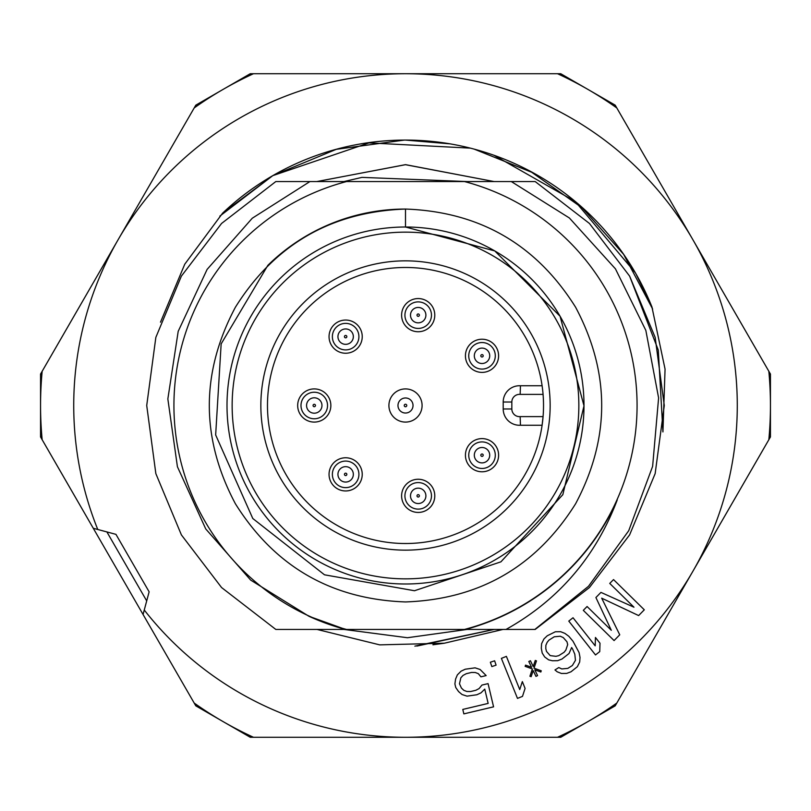 <?xml version="1.0" encoding="UTF-8"?>
<svg xmlns="http://www.w3.org/2000/svg" width="811" height="811" viewBox="0 0 811 811"><rect width="100%" height="100%" fill="white"/><g stroke="black" fill="none" stroke-linecap="round" stroke-linejoin="round"><path stroke-width="1.22" d="M543.522 405.5A138.022 138.022 0 0 1 325.383 517.884A138.022 138.022 0 0 1 342.283 282.806A138.022 138.022 0 0 1 543.522 405.5M543.066 416.611L542.103 425.238L520.459 425.238L520.155 416.611L543.066 416.611M498.603 355.806A16.585 16.585 0 0 1 473.725 370.171A16.585 16.585 0 0 1 473.725 341.441A16.585 16.585 0 0 1 498.603 355.806M429.08 302.635A16.585 16.585 0 0 1 423.595 330.837A16.585 16.585 0 0 1 401.911 311.982A16.585 16.585 0 0 1 429.08 302.635M343.337 320.213A16.585 16.585 0 0 1 361.027 342.86A16.585 16.585 0 0 1 332.571 346.855A16.585 16.585 0 0 1 343.337 320.213M300.354 396.467A16.585 16.585 0 0 1 329.043 397.968A16.585 16.585 0 0 1 313.391 422.065A16.585 16.585 0 0 1 300.354 396.467M329.692 478.926A16.585 16.585 0 0 1 349.653 458.266A16.585 16.585 0 0 1 357.58 485.88A16.585 16.585 0 0 1 329.692 478.926M411.187 510.879A16.585 16.585 0 0 1 408.683 482.261A16.585 16.585 0 0 1 434.726 494.406A16.585 16.585 0 0 1 411.187 510.879M488.769 470.35A16.585 16.585 0 0 1 465.524 453.461A16.585 16.585 0 0 1 491.77 441.772A16.585 16.585 0 0 1 488.769 470.35M405.5 578.851A173.351 173.351 0 0 1 255.374 318.824A173.351 173.351 0 0 1 555.626 318.824A173.351 173.351 0 0 1 405.5 578.851M550.152 405.5A144.652 144.652 0 0 1 333.169 530.769A144.652 144.652 0 0 1 333.169 280.231A144.652 144.652 0 0 1 550.152 405.5M542.103 385.762L520.459 385.762L520.155 394.389A7.664 7.664 0 0 0 511.832 402.013L511.832 408.987A7.664 7.664 0 0 0 520.155 416.611M511.832 402.013L503.205 402.013A16.281 16.281 0 0 1 520.459 385.762A16.281 16.281 0 0 0 503.205 402.013L503.205 408.987A16.281 16.281 0 0 0 520.459 425.238A16.281 16.281 0 0 1 503.205 408.987L511.832 408.987M534.865 629.448L588.502 586.282L628.718 530.718L652.622 466.345L658.603 397.907L645.84 330.401L615.427 268.836L569.373 217.977L511.295 181.552L464.46 181.552A231.581 231.581 0 0 1 464.46 629.448L534.865 629.448M160.497 322.19L184.766 264.183L222.65 213.111L272.79 175.642A265.42 265.42 0 0 1 651.902 306.852L665.061 369.117L662.932 431.939L658.279 350.068L629.61 276.105L589.435 223.461L535.179 181.552L589.435 223.461L629.61 276.105L655.156 337.386L664.28 405.5L655.156 473.614L629.61 534.895L589.435 587.539L535.179 629.448L506.013 629.448C558.586 600.008 595.669 556.833 617.252 499.911A231.845 231.845 0 0 1 465.494 629.448M345.506 181.552L275.821 181.552L221.565 223.461L181.39 276.105L155.844 337.386L146.72 405.5L155.844 473.614L181.39 534.895L221.565 587.539L275.821 629.448L345.506 629.448A231.845 231.845 0 0 1 308.92 616.269L250.69 580.108L205.73 528.924L177.416 466.72L167.847 398.941L178.197 331.334L207.109 269.414L252.251 218.24L309.934 181.552L346.54 181.552A231.581 231.581 0 0 0 346.54 629.448L464.46 629.448M502.972 629.448L444.347 643.214L379.72 644.867L317.071 629.448L345.506 629.448L275.821 629.448L346.54 629.448M317.071 629.448L345.506 629.448L308.92 616.269M535.179 181.552L511.295 181.552M317.182 629.448L345.506 629.448M267.873 265.329A196.444 196.444 0 0 1 405.5 209.056C479.575 211.712 536.284 244.456 575.628 307.278C610.369 372.756 610.369 438.244 575.628 503.722C536.284 566.544 479.575 599.288 405.5 601.944C331.425 599.288 274.716 566.544 235.372 503.722C200.631 438.244 200.631 372.756 235.372 307.278C274.716 244.456 331.425 211.712 405.5 209.056C479.575 211.712 536.284 244.456 575.628 307.278C610.369 372.756 610.369 438.244 575.628 503.722C536.284 566.544 479.575 599.288 405.5 601.944C331.425 599.288 274.716 566.544 235.372 503.722C200.631 438.244 200.631 372.756 235.372 307.278C274.716 244.456 331.425 211.712 405.5 209.056C479.575 211.712 536.284 244.456 575.628 307.278C610.369 372.756 610.369 438.244 575.628 503.722C536.284 566.544 479.575 599.288 405.5 601.944C331.425 599.288 274.716 566.544 235.372 503.722C200.631 438.244 200.631 372.756 235.372 307.278C274.716 244.456 331.425 211.712 405.5 209.056C479.575 211.712 536.284 244.456 575.628 307.278C610.369 372.756 610.369 438.244 575.628 503.722C536.284 566.544 479.575 599.288 405.5 601.944C331.425 599.288 274.716 566.544 235.372 503.722C200.631 438.244 200.631 372.756 235.372 307.278C274.716 244.456 331.425 211.712 405.5 209.056C479.575 211.712 536.284 244.456 575.628 307.278C610.369 372.756 610.369 438.244 575.628 503.722C536.284 566.544 479.575 599.288 405.5 601.944C331.425 599.288 274.716 566.544 235.372 503.722C200.631 438.244 200.631 372.756 235.372 307.278C274.716 244.456 331.425 211.712 405.5 209.056C479.575 211.712 536.284 244.456 575.628 307.278C610.369 372.756 610.369 438.244 575.628 503.722C536.284 566.544 479.575 599.288 405.5 601.944C331.425 599.288 274.716 566.544 235.372 503.722C200.631 438.244 200.631 372.756 235.372 307.278C274.716 244.456 331.425 211.712 405.5 209.056C479.575 211.712 536.284 244.456 575.628 307.278C610.369 372.756 610.369 438.244 575.628 503.722C536.284 566.544 479.575 599.288 405.5 601.944C331.425 599.288 274.716 566.544 235.372 503.722C200.631 438.244 200.631 372.756 235.372 307.278C274.716 244.456 331.425 211.712 405.5 209.056C479.575 211.712 536.284 244.456 575.628 307.278C610.369 372.756 610.369 438.244 575.628 503.722C536.284 566.544 479.575 599.288 405.5 601.944C331.425 599.288 274.716 566.544 235.372 503.722C200.631 438.244 200.631 372.756 235.372 307.278C274.716 244.456 331.425 211.712 405.5 209.056L405.5 227.009L494.751 250.923L560.077 316.249L583.991 405.835L562.834 494.669L500.914 561.841L414.492 590.743L324.491 574.806L252.789 518.503L215.655 434.939L221.16 343.874L267.873 265.329M405.5 227.009A178.491 178.491 0 0 1 560.077 494.751A178.491 178.491 0 0 1 250.923 494.751A178.491 178.491 0 0 1 405.5 227.009M41.878 436.582L40.55 436.936L195.806 705.844L250.244 737.27L560.756 737.27L615.194 705.844L770.45 436.936L770.45 374.064L615.194 105.156L560.756 73.73L250.244 73.73L195.806 105.156L40.55 374.064L40.55 436.936L195.806 705.844L196.769 704.871M769.122 436.582L770.45 436.936L770.45 374.064L769.122 374.418M464.46 181.552L346.54 181.552M560.756 73.73L560.401 75.048M250.244 73.73L250.599 75.048M195.806 105.156L196.769 106.129M615.194 105.156L614.231 106.129M40.55 374.064L41.878 374.418M615.194 705.844L614.231 704.871M250.244 737.27L250.599 735.952M560.756 737.27L560.401 735.952M332.5 338.491A13.27 13.27 0 0 1 350.616 324.339A13.27 13.27 0 0 1 353.809 347.098A13.27 13.27 0 0 1 332.5 338.491M482.018 342.536A13.27 13.27 0 0 1 493.514 362.446A13.27 13.27 0 0 1 470.522 362.446A13.27 13.27 0 0 1 482.018 342.536M408.186 306.446A13.27 13.27 0 0 1 430.742 310.826A13.27 13.27 0 0 1 415.668 328.181A13.27 13.27 0 0 1 408.186 306.446M307.034 416.631A13.27 13.27 0 0 1 308.241 393.68A13.27 13.27 0 0 1 327.512 406.199A13.27 13.27 0 0 1 307.034 416.631M349.298 487.117A13.27 13.27 0 0 1 332.763 471.15A13.27 13.27 0 0 1 354.863 464.815A13.27 13.27 0 0 1 349.298 487.117M430.225 501.462A13.27 13.27 0 0 1 407.325 503.459A13.27 13.27 0 0 1 417.036 482.626A13.27 13.27 0 0 1 430.225 501.462M494.142 449.791A13.27 13.27 0 0 1 480.629 468.393A13.27 13.27 0 0 1 471.282 447.388A13.27 13.27 0 0 1 494.142 449.791M471.566 672.441L475.276 672.501L478.328 673.667L480.923 676.83L486.164 675.583L480.102 669.48L475.094 667.838L465.261 669.217L461.104 671.153L457.374 674.864L455.589 679.06L454.9 683.937L455.752 687.515L458.56 691.56L462.027 694.51L467.035 696.152L476.858 694.763L481.024 692.837L484.755 689.117L488.151 703.411L462.787 709.422L463.851 713.883L493.575 706.837L488.07 683.622L481.947 685.072L479.088 688.58L475.804 690.303L470.562 691.54L466.852 691.479L463.801 690.313L461.418 688.052L459.482 683.795L460.841 677.814L463.04 675.411L466.325 673.688L471.566 672.441L466.325 673.688M496.089 665.142L491.841 666.591L490.361 662.242L494.619 660.793L496.089 665.142M522.487 696.385L517.479 698.393L501.391 658.38L506.388 656.373L519.739 689.573L522.345 681.605L525.082 688.417L522.487 696.385M534.804 669.825L537.592 675.614L535.97 676.394L533.182 670.606L531.134 676.688L529.918 676.252L532.391 668.953L525.143 666.338L525.548 665.121L531.59 667.301L528.802 661.512L530.424 660.732L533.212 666.52L535.27 660.438L536.476 660.874L534.003 668.173L541.251 670.788L540.846 672.015L534.804 669.825M550.193 655.612L555.951 656.322L558.728 655.663L564.05 652.308L565.845 650.098L567.69 644.603L566.98 641.795L563.29 637.608L560.3 636.24L554.268 636.777L548.946 640.132L547.151 642.342L545.854 645.333L545.793 648.618L546.502 651.426L550.193 655.612M554.977 669.947L558.779 667.554L561.77 668.933L567.801 668.386L572.363 665.517L575.455 660.316L574.806 654.213L572.627 649.074L571.654 647.523L569.048 653.504L561.932 659.069L557.644 660.681L552.372 660.752L548.621 659.85L544.657 656.93L542.214 653.048L541.292 648.202L541.616 643.66L543.948 638.936L547.263 635.773L555.353 631.759L560.624 631.698L564.861 633.361L568.825 636.29L573.012 641.248L579.095 652.602L580.017 657.437L579.693 661.979L577.361 666.703L571.005 671.792L566.707 673.404L561.445 673.475L557.208 671.802L554.977 669.947L557.208 671.802M599.745 651.608L595.507 654.943L568.785 621.094L573.022 617.749L595.193 645.84L595.446 637.466L599.998 643.224L599.745 651.608M583.312 610.348L587.083 606.506L611.312 630.289L595.903 597.525L600.941 592.395L633.979 607.216L609.75 583.423L613.532 579.581L644.299 609.801L638.632 615.569L601.691 598.173L619.746 634.8L614.079 640.568L583.312 610.348M219.872 216.081L272.79 175.642L368.995 142.888L470.37 148.129L368.995 142.888L272.79 175.642L336.281 149.325L404.354 140.08M474.192 149.123L531.661 172.246L582.399 208.021L623.629 254.35L652.642 309.042L623.629 254.35L582.399 208.021L531.661 172.246L474.192 149.123M405.5 140.08L449.558 143.811M494.254 155.408L575.252 201.523L635.358 272.79M635.925 273.773L652.115 307.46M444.347 643.214L432.932 644.786M316.959 181.552L405.52 164.643L494.092 181.552L405.53 164.643L316.969 181.552M494.142 629.448L416.905 646.063M316.837 181.552L405.47 164.694L494.071 181.552M494.041 629.448L414.877 646.144M272.79 175.642A265.42 265.42 0 0 0 222.66 213.111M194.194 703.056L143.06 614.485L149.133 591.827L115.953 534.358L97.766 529.482A331.77 331.77 0 0 1 405.5 73.73L557.542 73.73A364.95 364.95 0 0 1 616.806 107.944L768.838 371.286A364.95 364.95 0 0 1 768.838 439.714L616.806 703.056A364.95 364.95 0 0 1 557.542 737.27L253.458 737.27A364.95 364.95 0 0 1 194.194 703.056M97.766 529.482L93.295 528.285L42.162 439.714A364.95 364.95 0 0 1 42.162 371.286L194.194 107.944A364.95 364.95 0 0 1 253.458 73.73L405.5 73.73A331.77 331.77 0 0 1 692.827 571.39A331.77 331.77 0 0 1 144.257 610.014M405.5 388.915A16.585 16.585 0 0 1 419.865 413.792A16.585 16.585 0 0 1 391.135 413.792A16.585 16.585 0 0 1 405.5 388.915M543.066 394.389L520.155 394.389M106.89 531.935L146.7 600.89M344.462 336.808A1.196 1.196 0 0 1 346.094 335.531A1.196 1.196 0 0 1 346.378 337.589A1.196 1.196 0 0 1 344.462 336.808M338.015 337.711A7.704 7.704 0 0 1 348.527 329.499A7.704 7.704 0 0 1 350.382 342.708A7.704 7.704 0 0 1 338.015 337.711M482.018 354.61A1.196 1.196 0 0 1 483.052 356.404A1.196 1.196 0 0 1 480.984 356.404A1.196 1.196 0 0 1 482.018 354.61M482.018 348.101A7.704 7.704 0 0 1 488.688 359.658A7.704 7.704 0 0 1 475.347 359.658A7.704 7.704 0 0 1 482.018 348.101M417.3 314.364A1.196 1.196 0 0 1 419.328 314.759A1.196 1.196 0 0 1 417.969 316.32A1.196 1.196 0 0 1 417.3 314.364M412.383 310.096A7.704 7.704 0 0 1 425.481 312.64A7.704 7.704 0 0 1 416.732 322.707A7.704 7.704 0 0 1 412.383 310.096M313.614 406.504A1.196 1.196 0 0 1 313.715 404.436A1.196 1.196 0 0 1 315.459 405.561A1.196 1.196 0 0 1 313.614 406.504M310.066 411.958A7.704 7.704 0 0 1 310.765 398.637A7.704 7.704 0 0 1 321.957 405.905A7.704 7.704 0 0 1 310.066 411.958M345.973 475.51A1.196 1.196 0 0 1 344.482 474.07A1.196 1.196 0 0 1 346.469 473.502A1.196 1.196 0 0 1 345.973 475.51M347.767 481.764A7.704 7.704 0 0 1 338.167 472.499A7.704 7.704 0 0 1 350.991 468.819A7.704 7.704 0 0 1 347.767 481.764M419.277 496.352A1.196 1.196 0 0 1 417.219 496.535A1.196 1.196 0 0 1 418.091 494.659A1.196 1.196 0 0 1 419.277 496.352M425.177 499.11A7.704 7.704 0 0 1 411.887 500.265A7.704 7.704 0 0 1 417.523 488.181A7.704 7.704 0 0 1 425.177 499.11M483.113 454.707A1.196 1.196 0 0 1 481.896 456.38A1.196 1.196 0 0 1 481.055 454.484A1.196 1.196 0 0 1 483.113 454.707M489.053 452.062A7.704 7.704 0 0 1 481.217 462.848A7.704 7.704 0 0 1 475.783 450.663A7.704 7.704 0 0 1 489.053 452.062M405.5 404.243A1.257 1.257 0 0 1 406.585 406.129A1.257 1.257 0 0 1 404.415 406.129A1.257 1.257 0 0 1 405.5 404.243M405.5 397.978A7.522 7.522 0 0 1 412.018 409.261A7.522 7.522 0 0 1 398.982 409.261A7.522 7.522 0 0 1 405.5 397.978M467.014 629.448L407.446 637.73L343.986 629.448M343.986 181.552L361.98 177.376L467.014 181.552"/></g></svg>
